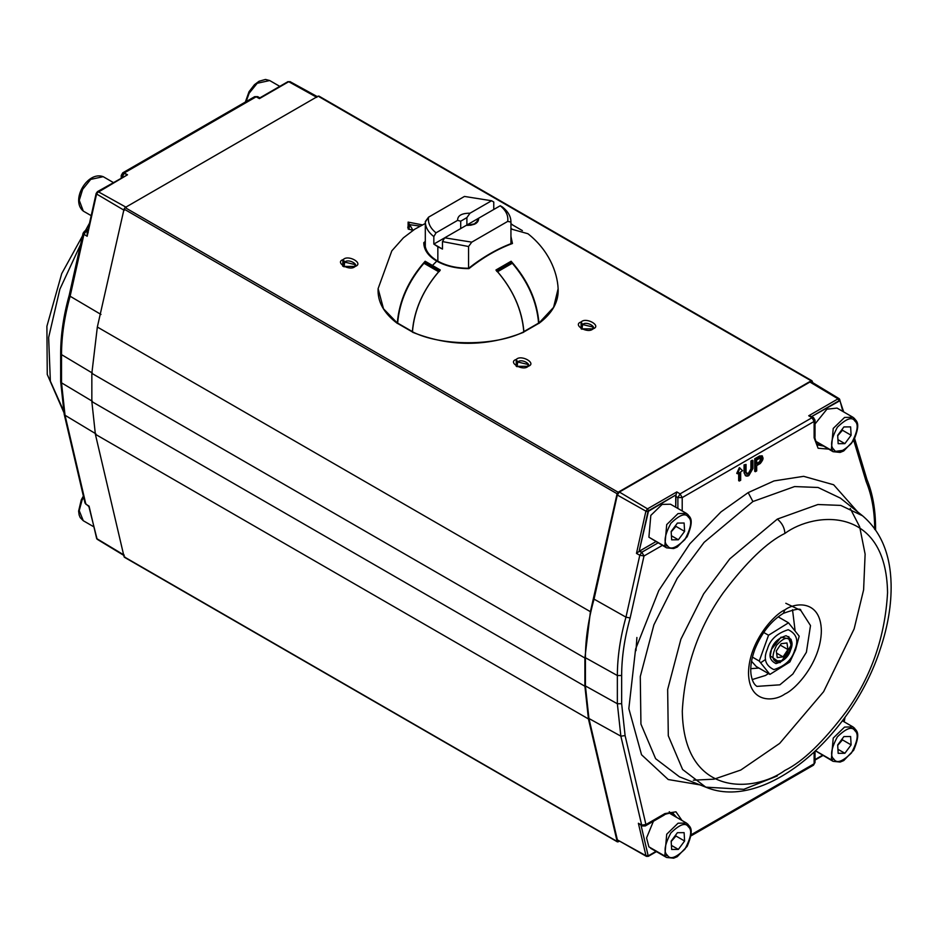 <?xml version="1.0" encoding="UTF-8"?>
<svg xmlns="http://www.w3.org/2000/svg" width="938" height="938" viewBox="0 0 938 938"><rect width="100%" height="100%" fill="white"/><g stroke="black" fill="none" stroke-linecap="round" stroke-linejoin="round"><path stroke-width="1.41" d="M425.313 222.048L428.537 217.182L464.462 196.441L428.537 217.182L425.313 221.544C425.301 227.09 428.138 232.108 433.837 236.599L436.018 232.835C430.237 228.145 427.74 222.927 428.537 217.182C427.74 222.927 430.237 228.145 436.018 232.835L457.58 220.383C457.556 215.588 461.695 213.196 470.008 213.207L491.571 200.755L464.462 196.441L491.571 200.755L493.763 201.998L493.763 209.491L493.763 201.998L491.571 200.755L470.008 213.207C461.695 213.196 457.556 215.588 457.58 220.383L436.018 232.835L433.837 236.599C428.138 232.108 425.301 227.09 425.313 221.544L425.313 222.048M507.704 221.403L471.779 242.145L468.554 246.506L468.554 268.256L468.554 246.506L471.779 242.145L507.704 221.403L510.94 222.048L507.704 221.403C508.502 215.67 506.004 210.452 500.224 205.75C506.004 210.452 508.502 215.67 507.704 221.403M510.94 243.669L510.94 222.048C510.94 216.49 508.103 211.472 502.416 206.993L500.224 205.75L478.661 218.202C478.685 222.998 474.546 225.39 466.233 225.378L444.671 237.83L471.779 242.145L444.671 237.83L442.478 241.582L468.554 246.506L442.478 241.582L442.478 249.074L437.847 246.764L437.847 261.174L437.847 246.764L433.837 244.079L433.837 236.599L433.837 244.079L466.233 225.378L475.695 223.666L478.661 218.202L466.889 225.003L500.224 205.75L502.416 206.993C508.103 211.472 510.94 216.49 510.94 222.048L510.94 243.669L510.94 222.048M425.301 246.729L425.313 221.544M460.71 228.567L460.71 221.18L457.58 220.383L460.71 221.18L466.889 217.616L470.008 213.207L466.889 217.616L466.889 225.003L470.935 225.261M475.543 222.611L474.37 224.311M442.478 241.582L444.671 237.83L433.837 244.079L442.478 249.074L442.478 241.582M812.191 381.109L812.66 382.622L812.191 381.109L811.159 380.816L812.191 381.109L811.159 380.816L618.142 492.251L617.098 493.74L590.401 611.693L584.902 658.019L584.902 686.241L588.431 718.93L617.134 841.468L618.189 841.82L619.033 841.327L617.134 841.468L124.086 556.797L95.383 434.271L91.842 401.581L91.842 373.359L97.341 327.034L124.051 209.08L125.082 207.591L318.099 96.157L811.159 380.816L318.099 96.157L125.082 207.591L618.142 492.251L811.159 380.816M125.141 557.149L124.086 556.797L125.141 557.149M342.675 266.075L342.921 259.756M319.143 96.45L318.099 96.157M645.731 511.96L646.575 511.421M354.283 266.849L355.502 264.704L344.715 262.112L342.862 264.704L344.082 266.849L344.715 262.112L343.238 259.556C348.186 254.257 364.307 263.566 355.127 266.427C350.179 271.727 334.057 262.417 343.238 259.556L343.238 266.427L355.127 266.427C364.307 263.566 348.186 254.257 343.238 259.556L344.715 262.112C348.432 258.138 360.544 265.137 353.649 267.283M408.112 222.107L422.393 224.874L408.112 222.107L408.112 228.966L413.001 230.349L408.112 222.107L409.589 224.663L420.06 226.093L409.589 224.663L408.112 222.107M592.159 329.273L593.379 327.128L582.592 324.548L580.739 327.128L581.959 329.273L582.592 324.548L581.114 321.98C586.062 316.692 602.184 325.99 593.004 328.851C588.056 334.151 571.934 324.841 581.114 321.98L581.114 328.851L593.004 328.851C602.184 325.99 586.062 316.692 581.114 321.98L582.592 324.548C586.309 320.562 598.421 327.561 591.526 329.707M527.285 366.735L528.504 364.577L517.717 361.998L515.865 364.577L517.084 366.735L517.717 361.998L516.24 359.442C521.188 354.142 537.31 363.452 528.129 366.312C523.181 371.6 507.059 362.291 516.24 359.442L516.24 366.312L528.129 366.312C537.31 363.452 521.188 354.142 516.24 359.442L517.717 361.998C521.434 358.023 533.546 365.011 526.652 367.157M635.987 650.655L636.902 637.5M618.189 841.82L617.134 841.468L588.431 718.93L95.383 434.271L124.086 556.797L617.134 841.468M91.842 401.581L95.383 434.271L588.431 718.93L584.902 686.241L91.842 401.581L584.902 686.241L584.902 658.019L91.842 373.359L91.842 401.581M97.341 327.034L91.842 373.359L584.902 658.019L590.401 611.693L97.341 327.034L590.401 611.693L617.098 493.74L124.051 209.08L97.341 327.034M617.098 493.74L618.142 492.251L125.082 207.591L124.051 209.08L617.098 493.74M408.956 229.4L409.589 224.663L407.737 227.242L408.956 229.4M70.127 296.244C64.417 316.727 61.545 336.191 61.521 354.623L92.37 373.066L61.521 354.623L61.521 382.833L92.37 401.276L61.521 382.833L61.521 354.623C61.545 336.191 64.417 316.727 70.127 296.244L100.999 314.464L70.127 296.244L83.951 234.336L70.127 296.244M124.262 210.358L96.591 194.014L87.152 236.259L83.951 234.336L83.904 232.624L86.062 231.369L83.951 234.336L87.152 236.259L96.591 194.014L124.262 210.358M83.083 233.199L83.904 232.624L83.951 234.336L86.062 231.369L88.184 232.647L84.537 231.217L83.083 233.199L69.236 295.142L70.045 294.638M69.248 295.13C63.55 315.531 60.689 334.96 60.665 353.392L61.521 354.623L60.665 353.392L61.556 352.149M98.197 191.704L96.591 194.014L98.197 191.704L97.142 192.337L98.197 191.704L126.325 207.38L98.197 191.704L127.509 174.785L96.567 193.146M87.656 233.023L87.152 236.259L87.656 233.023M60.665 353.392L60.665 381.614L61.521 382.833L65.027 415.253L95.887 433.837L65.027 415.253L61.521 382.833L60.665 381.614L64.183 414.186L85.862 504.198L89.063 506.121L96.661 538.564L124.32 555.202L96.661 538.564L89.063 506.121L85.862 504.198L65.027 415.253L64.183 414.186L85.03 503.131L88.887 506.532M124.578 176.485L127.509 174.785L124.25 172.967L256.156 96.802L259.416 98.619L288.728 81.7L316.856 97.376L288.728 81.7L259.416 98.619L256.156 96.802L124.25 172.967L122.116 177.399L122.116 174.234L122.116 176.731L121.225 175.476L122.749 172.827L127.509 174.785L97.458 191.633L96.157 193.439L87.07 234.113M88.184 229.107L84.537 231.217L87.926 230.302L83.904 232.624M256.156 96.802L257.68 96.649L256.156 96.802M288.728 81.7L287.673 82.333L288.728 81.7M122.116 176.731L122.702 177.059L122.116 176.731L124.25 172.967L122.749 172.827L121.225 175.476L122.116 176.731M96.649 537.052L96.661 538.564L96.649 537.052M80.527 244.619L59.868 289.221L48.635 337.481L50.359 381.145L64.488 412.861L50.359 381.145L48.635 337.481L59.868 289.221L80.527 244.619M259.779 97.915L287.989 81.629L290.334 82.157M750.916 468.918L748.172 473.678L748.817 474.053L751.561 469.293L750.916 468.918L750.916 460.968L752.264 460.195L752.264 460.945L752.264 460.195L752.921 460.57L752.921 468.508L748.817 475.613L745.909 475.906L744.069 472.869L745.604 475.683L744.069 472.869L744.069 464.861L746.062 464.462L746.062 472.471L746.871 474.241L748.817 474.053L748.172 473.678L750.916 468.918L751.561 469.293L751.561 461.344L750.916 460.968L750.916 468.918M854.67 438.75L866.947 479.517L866.196 481.71C871.824 495.393 874.662 511.292 874.685 529.419C874.662 511.292 871.824 495.393 866.196 481.71L853.768 440.438L866.196 481.71L866.126 478.497L866.888 479.353C872.668 493.458 875.564 509.733 875.576 528.176L875.576 529.9M811.991 382.622L839.651 399.295L842.863 411.442L839.651 399.295L839.674 400.866L839.24 398.732L839.651 399.295L838.044 398.838L839.674 400.866L811.663 416.554L811.956 417.644M874.72 526.945L875.576 528.176M814.125 763.767L814.125 752.335L814.125 763.767L815.016 762.524L814.125 763.767L691.025 834.832L814.125 763.767L813.492 765.174L814.125 763.767M828.617 449.126L818.112 448.247L814.125 437.788L814.125 421.432L682.207 497.597L682.207 510.964L682.207 497.597L814.125 421.432L814.125 437.788L818.112 448.247L828.617 449.126M662.334 545.4L643.996 555.988L630.137 618.001C624.509 638.18 621.671 657.35 621.648 675.512L621.648 703.723L625.095 735.603L645.93 824.549L664.913 813.586L675.958 811.816L681.985 820.469L675.958 811.816L664.913 813.586L645.93 824.549L625.095 735.603L621.648 703.723L621.648 675.512C621.671 657.35 624.509 638.18 630.137 618.001L643.996 555.988L662.334 545.4M738.675 480.666L738.675 472.248L738.675 480.666L739.332 481.03L739.332 472.623L739.332 481.03L740.68 480.256L740.68 471.837L742.615 470.724L739.355 467.64L736.752 473.362L739.355 467.64L742.615 470.724M754.715 471.322L754.715 458.776L759.616 455.95L762.113 455.962L759.616 455.95L754.715 458.776L754.715 471.322L755.36 471.697L755.36 459.151L754.715 458.776L755.36 459.151L760.261 456.325L759.616 455.95L762.465 456.103L760.261 463.524C763.966 458.987 763.966 456.583 760.261 456.325L755.36 459.151L755.36 471.697L756.685 470.935L756.685 465.588L760.261 463.524M746.578 474.007L748.172 473.678L746.578 474.007M748.172 492.602L774.049 480.924L803.643 476.328L833.648 484.77L857.613 511.855L833.648 484.77L803.643 476.328L774.049 480.924L748.172 492.602L720.982 511.902L689.852 543.794L658.804 590.506L635.589 649.084L628.835 708.612L641.533 754.75L668.243 779.537L699.983 784.883L668.243 779.537L641.533 754.75L628.835 708.612L635.589 649.084L658.804 590.506L689.852 543.794L720.982 511.902L748.172 492.602L752.909 501.537L794.603 486.564L818.053 487.479L840.389 498.113L818.053 487.479L794.603 486.564L752.909 501.537L748.172 492.602M838.044 398.838L809.916 382.036L619.385 492.04L647.513 508.842L676.826 491.922L680.085 493.869L812.003 417.715L808.732 415.769L838.044 398.838L808.732 415.769L811.663 416.554L839.111 400.702L838.044 398.838M817.631 444.401L821.137 444.811L817.631 444.401M679.464 776.828L655.615 758.678L640.935 724.077L640.279 676.533L653.892 624.86L677.189 578.394L704.11 542.352L752.909 501.537L704.11 542.352L677.189 578.394L653.892 624.86L640.279 676.533L640.935 724.077L655.615 758.678L679.464 776.828L705.81 787.17L682.594 769.488L668.302 735.802L667.657 689.5L680.906 639.188L703.606 593.942L729.811 558.837L777.332 519.089L817.924 504.515L840.765 505.406L862.514 515.759L840.765 505.406L817.924 504.515L777.332 519.089C781.987 522.912 784.52 527.684 784.93 533.394C814.946 511.292 886.164 505.746 887.559 592.652C885.109 636.703 871.414 676.204 846.51 711.168C823.294 741.946 802.764 761.703 784.93 770.415C754.902 792.516 683.696 798.074 682.289 711.168C684.752 667.117 698.435 627.616 723.35 592.652C746.566 561.862 767.085 542.117 784.93 533.394C784.52 527.684 781.987 522.912 777.332 519.089L729.811 558.837L703.606 593.942L680.906 639.188L667.657 689.5L668.302 735.802L682.594 769.488L705.81 787.17L743.869 789.315L777.332 775.949M744.069 464.861L744.069 472.869L744.713 473.244L744.713 465.236L744.069 464.861M656.448 851.634L648.357 856.312L646.434 856.371L645.977 855.702L648.674 855.608L647.607 856.242L645.977 855.702L646.434 856.371L617.368 839.873L645.977 855.702L617.368 839.873L588.935 718.496L620.862 736.166L625.095 735.603L620.862 736.166L617.356 703.746L620.862 736.166L588.935 718.496L585.418 685.936L617.356 703.746L621.648 703.723L617.356 703.746L617.356 675.536L617.356 703.746L585.418 685.936L585.418 657.726L617.356 675.536L621.648 675.512L617.356 675.536C617.392 657.104 620.253 637.641 625.963 617.145C620.253 637.641 617.392 657.104 617.356 675.536L585.418 657.726C585.441 639.224 588.325 619.69 594.047 599.124L625.963 617.145L630.137 618.001L625.963 617.145L594.047 599.124L617.31 495.018L645.907 511.151L636.468 553.397L639.106 551.392L636.468 553.397L639.798 555.249L625.963 617.145L639.798 555.249L641.827 552.236L639.798 555.249L643.996 555.988L641.827 552.236L639.106 551.392L648.006 511.527L645.907 511.151L647.513 508.842L648.58 510.706L639.106 551.392L655.85 541.648L639.622 551.016L641.827 552.236L658.007 542.903L641.827 552.236L643.996 555.988L639.798 555.249L636.468 553.397L645.907 511.151L648.006 511.527L676.028 494.865L675.723 507.224L675.723 496.308L677.881 497.597L677.881 508.466L677.881 497.597L680.085 493.869L676.826 491.922L676.028 494.865L676.826 491.922L647.513 508.842L619.385 492.04L617.31 495.018L645.907 511.151L647.513 508.842L648.58 510.706L676.028 494.865L675.723 496.308L677.881 497.597L682.207 497.597L680.085 493.869L682.207 497.597L677.881 497.597L680.085 493.869L812.003 417.715L813.527 417.562L808.732 415.769L812.003 417.715L814.125 421.432L815.016 420.189L814.125 421.432L812.003 417.715L813.527 417.562L815.016 420.189L815.016 436.533L814.125 437.788L815.016 436.533C814.231 437.049 816.998 445.867 818.557 445.093L823.294 446.054L818.557 445.093M620.862 736.166L641.698 825.112L645.93 824.549L645.297 825.944L641.698 825.112L620.862 736.166M640.924 824.83L648.099 855.421L640.924 824.83L638.379 823.271L645.977 855.702L638.379 823.271L642.284 825.968L645.297 825.944L664.28 814.993L664.913 813.586L664.28 814.993L662.744 814.841M664.28 814.993C664.327 814.055 673.343 812.038 673.449 813.785L676.661 817.397L671.291 812.531M736.752 473.362L737.397 473.737L740 468.015L737.397 473.737L739.332 472.623M844.563 717.851L843.872 721.662L844.563 717.851M752.921 460.57L751.561 461.344L751.561 469.293L748.817 474.053L746.062 472.471L746.062 464.462L744.713 465.236L744.713 473.244C744.971 475.953 746.343 476.75 748.817 475.613L752.921 468.508L752.921 460.57M756.685 464.146L760.261 462.082L756.685 464.146L756.685 459.831L760.261 457.767C762.477 457.92 762.477 459.362 760.261 462.082L759.616 461.707L756.04 463.771L759.616 461.707L760.261 462.082L761.586 457.638L756.685 459.831M690.896 835.946L813.492 765.174L812.003 765.033M645.297 825.944L645.93 824.549L641.698 825.112L638.379 823.271L641.698 825.112M672.394 813.316L674.492 816.154L669.228 811.733M815.016 759.569L822.52 755.242L815.016 759.569M761.222 457.521L759.616 461.707L761.222 457.521M647.607 856.242L656.002 851.376L647.607 856.242L648.674 855.608L645.977 855.702M784.93 533.394C767.085 542.117 746.566 561.862 723.35 592.652C698.435 627.616 684.752 667.117 682.289 711.168C683.696 798.074 754.902 792.516 784.93 770.415C802.764 761.703 823.294 741.946 846.51 711.168C871.414 676.204 885.109 636.703 887.559 592.652C886.164 505.746 814.946 511.292 784.93 533.394M784.93 609.841C795.588 601.997 820.867 600.027 821.36 630.875C820.867 662.298 795.588 689.512 784.93 693.968C774.272 701.812 748.993 703.793 748.501 672.945C748.993 641.522 774.272 614.308 784.93 609.841C774.272 614.308 748.993 641.522 748.501 672.945C748.993 703.793 774.272 701.812 784.93 693.968C795.588 689.512 820.867 662.298 821.36 630.875C820.867 600.027 795.588 601.997 784.93 609.841L783.347 613.346L784.93 609.841M785.81 603.275L800.806 610.439L810.502 625.552L806.399 652.25L792.868 674.012L779.865 684.822L756.954 686.382L779.865 684.822L792.868 674.012L806.399 652.25L810.502 625.552L800.806 610.439C801.204 608.047 795.389 609.02 783.347 613.346C771.118 620.862 761.644 632.81 754.926 649.202C751.467 658.57 750.154 666.848 750.975 674.035C751.971 680.484 753.964 684.599 756.954 686.382M792.516 609.735L795.049 630.277L792.516 609.735M768.48 673.566L765.49 675.466L752.194 679.569L765.49 675.466L768.48 673.566M245.346 102.054L249.027 91.725L254.456 84.701L259.04 81.266L265.489 79.437L269.698 80.539L257.2 83.271L249.156 93.214L246.143 101.597L249.156 93.214L257.2 83.271L269.698 80.539L279.794 86.366M91.197 215.658L83.306 211.109C70.174 200.392 87.41 170.646 103.192 176.672L90.693 179.404L82.65 189.359L79.261 200.345L83.306 211.109L79.261 200.345L82.65 189.359L90.693 179.404L103.192 176.672L113.275 182.5M93.589 526.675L83.306 520.742L79.214 510.659L82.052 500.177L83.646 497.222L82.052 500.177L79.214 510.659L83.306 520.742L80.234 517.624L79.132 514.939L78.616 511.104L81.266 499.884L83.376 496.073M837.681 744.971L838.162 753.331L844.88 753.273L837.927 749.263L844.88 753.273L838.162 753.331L837.681 744.971L843.907 736.576L850.625 736.518L851.118 744.878L844.88 753.273L851.118 744.878L842.465 739.883L842.207 738.874L842.465 739.883L837.704 745.358L842.465 739.883L851.118 744.878L850.625 736.518L843.907 736.576L837.681 744.971M833.882 759.112C836.602 763.743 842.453 761.715 851.423 753.015C857.672 741.184 858.833 733.762 854.917 730.737C852.196 726.106 846.346 728.134 837.376 736.834C831.127 748.665 829.954 756.087 833.882 759.112C829.954 756.087 831.127 748.665 837.376 736.834C846.346 728.134 852.196 726.106 854.917 730.737C858.833 733.762 857.672 741.184 851.423 753.015C842.453 761.715 836.602 763.743 833.882 759.112L831.303 759.874L833.05 761.328L831.303 759.874L833.882 759.112M854.682 728.345L852.935 726.891L844.563 727.079L833.225 738.077L831.303 759.874L833.225 738.077L844.563 727.079L852.935 726.891L842.383 720.806M831.303 759.874L815.403 750.693L831.303 759.874M815.626 750.939L833.05 761.328L840.167 762.055L843.743 760.577L853.697 750.201C861.494 731.394 856.183 730.679 852.935 726.891M653.399 821.278L646.563 837.939L648.897 846.838L664.784 856.007L666.719 834.21L678.045 823.212L686.417 823.036L678.045 823.212L666.719 834.21L664.784 856.007L650.644 848.292L666.543 857.461L664.784 856.007L666.543 857.461L673.648 858.188L677.236 856.711L687.179 846.346C694.988 827.527 689.665 826.812 686.417 823.036L670.529 813.856M688.164 824.49L686.417 823.036M664.784 856.007L667.364 855.245C663.447 852.22 664.608 844.798 670.858 832.967C679.839 824.268 685.678 822.239 688.41 826.87C692.326 829.895 691.165 837.317 684.916 849.148C675.935 857.848 670.084 859.876 667.364 855.245L664.784 856.007M667.364 855.245C670.084 859.876 675.935 857.848 684.916 849.148C691.165 837.317 692.326 829.895 688.41 826.87C685.678 822.239 679.839 824.268 670.858 832.967C664.608 844.798 663.447 852.22 667.364 855.245M684.599 841.011L678.373 849.406L671.655 849.465L671.162 841.105L677.4 832.71L684.119 832.651L684.599 841.011L675.958 836.016L671.186 841.492L675.958 836.016L684.599 841.011L684.119 832.651L677.4 832.71L671.162 841.105L671.655 849.465L678.373 849.406L684.599 841.011M671.42 845.396L678.373 849.406L671.42 845.396M675.688 835.008L675.958 836.016L675.688 835.008M854.682 418.711L852.935 417.258L844.563 417.445L833.225 428.432L831.303 450.24L833.05 451.694L843.719 450.263M852.935 417.258C856.183 421.045 861.494 421.748 853.697 440.567L843.743 450.944L840.167 452.409L833.05 451.694L831.303 450.24L833.882 449.478C829.954 446.453 831.127 439.031 837.376 427.2C846.346 418.5 852.196 416.472 854.917 421.103C858.833 424.117 857.672 431.55 851.423 443.381C842.453 452.081 836.602 454.109 833.882 449.478L831.303 450.24L833.225 428.432L844.563 417.445L852.935 417.258L837.036 408.089L826.941 409.167L815.016 423.976M831.303 450.24L815.403 441.059L831.303 450.24M815.779 441.458L833.05 451.694M833.882 449.478C836.602 454.109 842.453 452.081 851.423 443.381C857.672 431.55 858.833 424.117 854.917 421.103C852.196 416.472 846.346 418.5 837.376 427.2C831.127 439.031 829.954 446.453 833.882 449.478M851.118 435.232L844.88 443.639L838.162 443.686L837.681 435.338L843.907 426.931L850.625 426.884L851.118 435.232L842.465 430.249L837.704 435.713L842.465 430.249L851.118 435.232L850.625 426.884L843.907 426.931L837.681 435.338L838.162 443.686L844.88 443.639L851.118 435.232M837.927 439.629L844.88 443.639L837.927 439.629M842.207 429.241L842.465 430.249L842.207 429.241M667.364 545.611C670.084 550.243 675.935 548.214 684.916 539.514C691.165 527.684 692.326 520.262 688.41 517.237C685.678 512.605 679.839 514.634 670.858 523.334C664.608 535.164 663.447 542.586 667.364 545.611C663.447 542.586 664.608 535.164 670.858 523.334C679.839 514.634 685.678 512.605 688.41 517.237C692.326 520.262 691.165 527.684 684.916 539.514C675.935 548.214 670.084 550.243 667.364 545.611L664.784 546.373L666.543 547.827L664.784 546.373L667.364 545.611M684.599 531.377L678.373 539.772L671.655 539.831L671.162 531.471L677.4 523.076L684.119 523.017L684.599 531.377L684.119 523.017L677.4 523.076L671.162 531.471L671.655 539.831L678.373 539.772L671.42 535.762L678.373 539.772L684.599 531.377L675.958 526.382L684.599 531.377M675.688 525.374L675.958 526.382L671.186 531.858L675.958 526.382L675.688 525.374M688.164 514.845L686.417 513.391L678.045 513.578L666.719 524.577L664.784 546.373L666.719 524.577L678.045 513.578L686.417 513.391L670.529 504.222L662.158 504.398L650.82 515.396L648.897 537.193L666.543 547.827L673.648 548.554L677.236 547.077L687.179 536.712C694.988 517.893 689.665 517.178 686.417 513.391M664.784 546.373L648.897 537.193L664.784 546.373M776.301 651.007L777.239 657.597L783.054 656.87L787.932 649.553L786.994 642.964L781.19 643.691L776.301 651.007L781.19 643.691L786.994 642.964L787.932 649.553L780.24 645.11L787.932 649.553L783.054 656.87L776.605 653.153L783.054 656.87L777.239 657.597L776.301 651.007M789.198 639.669C786.923 636.75 782.679 638.649 776.465 645.367C772.443 653.997 771.962 659.18 775.034 660.891C777.309 663.823 781.553 661.923 787.768 655.193C791.789 646.563 792.27 641.393 789.198 639.669L791.18 645.051L782.116 660.739L775.034 660.891C771.962 659.18 772.443 653.997 776.465 645.367C782.679 638.649 786.923 636.75 789.198 639.669L788.811 636.597L789.198 639.669M771.47 649.377L770.227 655.897L780.029 662.674L790.605 649.94L791.133 639.364L781.037 637.172L771.47 649.377C773.299 642.765 778.165 638.203 786.067 635.706C792.012 638.614 793.525 643.362 790.605 649.94C788.776 656.565 783.898 661.114 776.007 663.612C770.051 660.704 768.539 655.955 771.47 649.377M794.721 650.069C798.895 640.666 796.737 633.877 788.225 629.715C776.934 633.279 769.981 639.798 767.354 649.248C763.18 658.664 765.338 665.441 773.838 669.615C785.129 666.039 792.094 659.52 794.721 650.069C792.094 659.52 785.129 666.039 773.838 669.615C765.338 665.441 763.18 658.664 767.354 649.248C769.981 639.798 776.934 633.279 788.225 629.715C796.737 633.877 798.895 640.666 794.721 650.069L795.6 649.682L799.176 636.163L788.506 622.809L768.539 635.249L759.241 661.044L769.91 674.399L789.878 661.958L795.6 649.682L794.721 650.069M759.241 661.044L752.428 657.104L759.241 661.044L768.539 635.249L788.506 622.809L799.176 636.163L795.6 649.682L789.878 661.958L769.91 674.399L759.241 661.044M751.537 661.255L756.263 666.519L769.91 674.399L756.263 666.519M760.777 662.697L765.596 659.414M778.165 616.841L788.506 622.809L778.165 616.841M763.708 632.458L768.539 635.249L763.708 632.458M424.867 263.402L438.656 271.739C422.897 290.241 414.139 310.197 412.368 331.595L413.013 332.017L412.368 331.595C414.139 310.197 422.897 290.241 438.656 271.739L423.941 263.25C408.194 281.752 399.436 301.708 397.653 323.106L412.368 331.595L397.653 323.106C399.436 301.708 408.194 281.752 423.941 263.25L424.867 263.402L424.222 263.027M398.31 323.528L397.653 323.106L398.31 323.528M537.943 323.528L523.885 331.595L538.588 323.106C536.817 301.708 528.047 281.752 512.3 263.25L497.586 271.739C513.344 290.241 522.103 310.197 523.885 331.595C522.103 310.197 513.344 290.241 497.586 271.739L511.374 263.402M523.885 331.595L523.228 332.017M512.019 263.027L497.586 271.739L512.3 263.25C528.047 281.752 536.817 301.708 538.588 323.106M511.585 229.06L510.94 228.684L511.585 229.06M511.972 229.036L510.94 228.438L511.972 229.036M468.941 268.62C483.375 257.188 497.879 248.816 512.453 243.505L511.269 243.915L512.453 243.505L510.94 236.388L512.453 243.505C497.879 248.816 483.375 257.188 468.941 268.62C456.466 268.631 445.738 266.134 436.768 261.127L437.612 261.35L436.768 261.127C445.738 266.134 456.466 268.631 468.941 268.62L468.554 268.585M468.648 268.256C456.489 268.233 446.089 265.794 437.425 260.94C429.311 256.074 425.16 250.387 424.984 243.892L423.788 242.661C423.824 249.825 428.15 255.98 436.768 261.127L432.711 265.208L436.768 261.127C428.15 255.98 423.824 249.825 423.788 242.661L425.301 241.418L423.788 242.661L425.301 243.247M397.302 323.059L383.513 308.79L378.108 288.658L383.513 308.79L397.302 323.059C399.154 300.735 408.429 280.122 425.137 261.245L440.274 269.98C423.566 288.857 414.291 309.47 412.439 331.806C441.001 346.392 495.241 346.392 523.803 331.806C521.938 309.434 512.664 288.822 495.979 269.98L511.116 261.245C527.836 280.157 537.111 300.77 538.951 323.059L553.596 307.347L558.133 288.658L553.596 307.347L538.951 323.059C537.111 300.77 527.836 280.157 511.116 261.245L495.979 269.98C512.664 288.822 521.938 309.434 523.803 331.806C495.241 346.392 441.001 346.392 412.439 331.806L413.083 332.216L412.439 331.806M538.787 323.504C552.376 313.327 558.825 301.708 558.133 288.658C557.301 271.621 548.402 249.825 527.942 233.738L510.94 228.966M510.94 223.701L513.168 225.284M440.274 269.98L425.137 261.245L424.867 261.854L440.004 270.601L424.867 261.854L424.867 263.086M510.94 240.679L511.257 243.552L510.94 240.679M511.374 261.854L511.374 263.086L511.374 261.854L496.237 270.601L511.374 261.854L511.116 261.245M538.295 323.481L538.951 323.059M523.158 332.216L523.803 331.806M750.752 668.677L758.948 668.067M811.921 380.746L318.873 96.075M617.427 841.89L124.367 557.231M121.225 175.476L121.225 177.915M259.967 97.927L257.68 96.649L254.667 96.673L122.749 172.827M289.901 81.571L317.302 96.626M88.864 506.485L97.095 539.209L123.746 555.366M63.761 412.263L47.252 374.45L46.9 326.283L61.72 273.626L89.52 223.162M745.264 475.531L745.909 475.906M843.708 411.934L839.24 398.732L811.464 381.895M850.215 508.431L859.665 526.757L865.117 554.124L863.605 589.885L854.131 628.894L823.623 691.669L779.666 743.4L740.75 770.051L714.076 779.173L693.323 780.182M761.82 455.727L762.465 456.103M813.492 765.174L815.016 762.524L815.016 751.502M845.044 717.195L844.188 721.85M705.81 787.17C764.751 812.085 852.325 736.576 880.407 648.674C887.969 626.021 891.534 604.447 891.1 583.94C890.385 554.077 880.852 531.354 862.514 515.759L840.389 498.113M813.527 417.562L815.016 420.189M815.016 760.085L822.966 755.5M791.18 645.051L791.18 643.022M782.116 660.739L780.357 661.759M424.68 262.98L439.383 271.469M397.853 323.575L412.556 332.064M496.859 271.469L511.562 262.98M523.685 332.064L538.4 323.575M522.396 230.619L510.94 223.994M425.301 223.467L414.702 229.235L403.399 237.83L391.826 250.845L378.108 288.658C377.416 301.708 383.865 313.327 397.454 323.504M468.601 268.268C482.953 257.082 497.316 248.793 511.667 243.411M523.592 332.286C486.611 346.978 449.63 346.978 412.65 332.286"/></g></svg>
